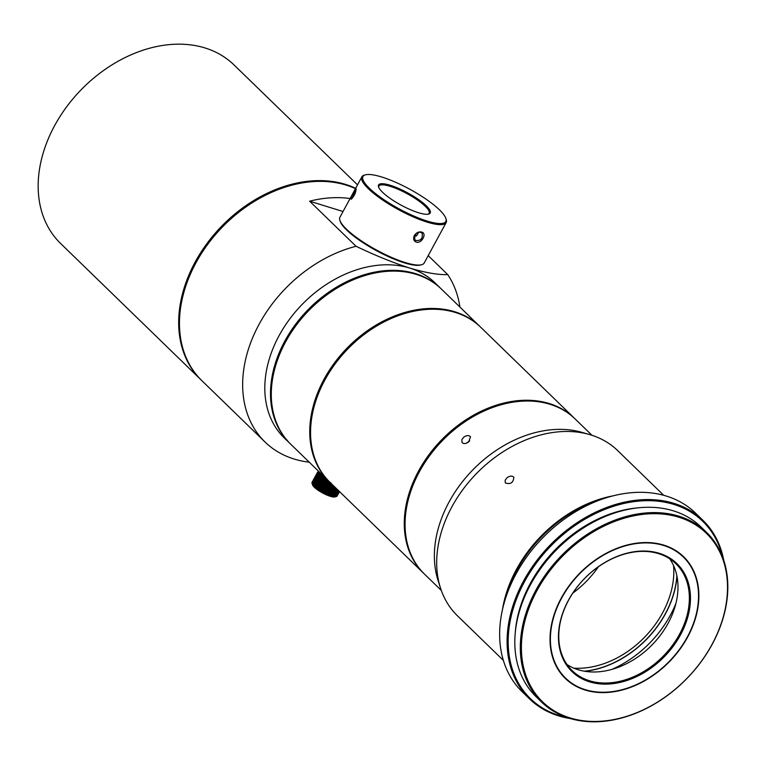 <?xml version="1.0" encoding="UTF-8"?>
<svg xmlns="http://www.w3.org/2000/svg" width="766" height="766" viewBox="0 0 766 766"><rect width="100%" height="100%" fill="white"/><g stroke="black" fill="none" stroke-linecap="round" stroke-linejoin="round"><path stroke-width="1.15" d="M414.234 236.206L416.465 235.909L418.159 233.419L417.796 232.586M417.46 232.73L418.159 233.419M415.105 234.588L416.465 235.909M669.723 558.816A74.465 55.257 -45.8 0 1 668.105 623.285A74.465 55.257 -45.8 0 1 567.032 664.553M679.49 634.334A74.465 55.257 134.2 0 0 675.947 563.786A74.465 55.257 134.2 0 0 584.429 578.713A74.465 55.257 134.2 0 0 572.192 670.633A74.465 55.257 134.2 0 0 679.49 634.334M440.469 587.982L438.018 580.322A110.984 82.355 -45.8 0 1 449.087 501.96A110.984 82.355 -45.8 0 1 581.758 432.321L589.485 434.533A115.072 85.38 134.2 0 0 451.94 506.738A115.072 85.38 134.2 0 0 440.469 587.982A115.072 85.38 134.2 0 0 457.407 615.749L503.358 660.378M502.467 609.631A115.072 85.38 -45.8 0 1 612.944 495.88M663.691 495.286L617.741 450.657A115.072 85.38 134.2 0 0 589.485 434.533M507.082 477.668L505.167 480.205L505.321 482.925C510.501 484.619 513.344 482.752 513.842 477.314C512.224 475.629 509.974 475.743 507.082 477.668M687.619 637.111A84.873 62.975 134.2 0 0 626.952 545.076A84.873 62.975 134.2 0 0 558.807 670.585A84.873 62.975 134.2 0 0 687.619 637.111M680.486 634.899A75.288 55.861 -45.8 0 1 566.227 664.601A75.288 55.861 -45.8 0 1 626.674 553.272A75.288 55.861 -45.8 0 1 680.486 634.899M337.021 496.167A14.286 3.38 28.5 0 0 337.107 496.052L339.53 491.6L336.437 496.358M336.169 496.531L336.762 496.358A14.286 3.38 28.5 0 0 336.906 496.272L339.472 491.542M336.762 496.358L339.405 491.485M312.222 483.873L317.507 473.177A14.286 3.38 -151.5 0 1 317.459 472.986L311.973 483.097A14.286 3.38 28.5 0 0 312.021 483.289L312.212 483.873A13.874 3.284 28.5 0 0 312.231 483.921L312.097 483.49A14.286 3.38 28.5 0 0 312.193 483.7L312.404 484.284A13.874 3.284 28.5 0 0 312.432 484.342L312.317 483.93A14.286 3.38 28.5 0 0 312.461 484.16L312.681 484.744A13.874 3.284 28.5 0 0 312.72 484.801L312.633 484.409A14.286 3.38 28.5 0 0 312.825 484.658L313.045 485.232A13.874 3.284 28.5 0 0 313.103 485.29L313.045 484.916A14.286 3.38 28.5 0 0 313.275 485.194L313.505 485.749A13.874 3.284 28.5 0 0 313.572 485.816L313.533 485.472A14.286 3.38 28.5 0 0 313.811 485.749L314.041 486.305A13.874 3.284 28.5 0 0 314.079 486.343A13.874 3.284 28.5 0 0 314.117 486.372L314.117 486.046A14.286 3.38 28.5 0 0 314.433 486.343L314.654 486.879A13.874 3.284 28.5 0 0 314.74 486.956L314.778 486.64A14.286 3.38 28.5 0 0 315.132 486.946L315.343 487.473A13.874 3.284 28.5 0 0 315.439 487.549L315.506 487.262A14.286 3.38 28.5 0 0 315.898 487.578L316.109 488.086A13.874 3.284 28.5 0 0 316.205 488.162L316.31 487.894A14.286 3.38 28.5 0 0 316.731 488.21L316.923 488.708A13.874 3.284 28.5 0 0 317.038 488.785L317.172 488.536A14.286 3.38 28.5 0 0 317.631 488.861L317.804 489.34A13.874 3.284 28.5 0 0 317.919 489.417L318.101 489.187A14.286 3.38 28.5 0 0 318.579 489.512L318.733 489.962A13.874 3.284 28.5 0 0 318.857 490.049L319.068 489.838A14.286 3.38 28.5 0 0 319.566 490.154L319.709 490.594A13.874 3.284 28.5 0 0 319.834 490.671L320.083 490.479A14.286 3.38 28.5 0 0 320.6 490.795L320.715 491.207A13.874 3.284 28.5 0 0 320.849 491.293L321.126 491.111A14.286 3.38 28.5 0 0 321.663 491.418L321.749 491.82A13.874 3.284 28.5 0 0 321.883 491.896L322.199 491.724A14.286 3.38 28.5 0 0 322.745 492.031L322.812 492.404A13.874 3.284 28.5 0 0 322.946 492.481L323.3 492.327A14.286 3.38 28.5 0 0 323.846 492.615L323.874 492.969A13.874 3.284 28.5 0 0 324.018 493.045L324.401 492.902A14.286 3.38 28.5 0 0 324.947 493.18L324.947 493.515A13.874 3.284 28.5 0 0 325.09 493.582L325.502 493.448A14.286 3.38 28.5 0 0 326.048 493.706L326.019 494.022A13.874 3.284 28.5 0 0 326.153 494.089L326.594 493.965A14.286 3.38 28.5 0 0 327.139 494.204L327.072 494.501A13.874 3.284 28.5 0 0 327.206 494.558L327.676 494.443A14.286 3.38 28.5 0 0 328.212 494.664L328.107 494.932A13.874 3.284 28.5 0 0 328.241 494.989L328.738 494.884A14.286 3.38 28.5 0 0 329.256 495.085L329.112 495.334A13.874 3.284 28.5 0 0 329.246 495.382L329.763 495.276A14.286 3.38 28.5 0 0 330.261 495.458L330.089 495.688A13.874 3.284 28.5 0 0 330.213 495.726L330.749 495.621A14.286 3.38 28.5 0 0 331.228 495.774L331.017 495.995A13.874 3.284 28.5 0 0 331.132 496.023L331.688 495.918A14.286 3.38 28.5 0 0 332.138 496.052L331.898 496.244A13.874 3.284 28.5 0 0 332.004 496.272L332.578 496.167A14.286 3.38 28.5 0 0 332.999 496.272L332.712 496.454A13.874 3.284 28.5 0 0 332.817 496.473L333.401 496.368A14.286 3.38 28.5 0 0 333.785 496.445L333.469 496.607A13.874 3.284 28.5 0 0 333.564 496.627L334.158 496.502A14.286 3.38 28.5 0 0 334.512 496.55L334.158 496.703A13.874 3.284 28.5 0 0 334.244 496.713L334.847 496.588A14.286 3.38 28.5 0 0 335.154 496.607L334.771 496.751A13.874 3.284 28.5 0 0 334.847 496.751L335.451 496.617A14.286 3.38 28.5 0 0 335.728 496.607L335.307 496.741A13.874 3.284 28.5 0 0 335.374 496.732L335.977 496.588A14.286 3.38 28.5 0 0 336.207 496.55L335.767 496.674A13.874 3.284 28.5 0 0 335.814 496.665L336.418 496.502A14.286 3.38 28.5 0 0 336.6 496.435L339.328 491.408M335.814 496.665L339.233 491.312M336.207 496.55L339.108 491.197M335.977 496.588L338.974 491.063M335.728 496.607L338.821 490.91M335.451 496.617L338.639 490.738M335.154 496.607L338.448 490.556M334.847 496.588L338.237 490.345M334.512 496.55L338.007 490.125M334.158 496.502L337.758 489.876M333.785 496.445L337.49 489.627M333.401 496.368L337.212 489.35M332.999 496.272L336.916 489.062M332.578 496.167L336.6 488.756M332.138 496.052L336.274 488.44M331.688 495.918L335.929 488.105M331.228 495.774L335.575 487.77M330.749 495.621L335.211 487.406M330.261 495.458L334.828 487.042M329.763 495.276L334.436 486.659M329.256 495.085L334.033 486.266M328.738 494.884L333.631 485.874M328.212 494.664L333.21 485.462M327.676 494.443L332.779 485.05M327.139 494.204L332.339 484.629M326.594 493.965L331.898 484.198M326.048 493.706L331.448 483.758M331.065 483.384A14.286 3.38 -151.5 0 1 330.989 483.346L330.95 482.781M325.502 493.448L330.989 483.346M324.947 493.18L330.433 483.078A14.286 3.38 -151.5 0 1 329.887 482.8L329.878 482.245A13.874 3.284 -151.5 0 1 329.744 482.168L329.332 482.513A14.286 3.38 -151.5 0 1 328.777 482.226L328.805 481.68A13.874 3.284 -151.5 0 1 328.671 481.603L328.231 481.929A14.286 3.38 -151.5 0 1 327.685 481.623L327.752 481.096A13.874 3.284 -151.5 0 1 327.618 481.019L327.149 481.316A14.286 3.38 -151.5 0 1 326.613 481.01L326.709 480.493A13.874 3.284 -151.5 0 1 326.584 480.406L326.086 480.694A14.286 3.38 -151.5 0 1 325.569 480.378L325.703 479.87A13.874 3.284 -151.5 0 1 325.569 479.794L325.052 480.052A14.286 3.38 -151.5 0 1 324.554 479.727L324.727 479.248A13.874 3.284 -151.5 0 1 324.602 479.162L324.066 479.411A14.286 3.38 -151.5 0 1 323.578 479.085L323.788 478.616A13.874 3.284 -151.5 0 1 323.673 478.539L323.118 478.76A14.286 3.38 -151.5 0 1 322.658 478.434L322.898 477.984A13.874 3.284 -151.5 0 1 322.792 477.907L322.218 478.108A14.286 3.38 -151.5 0 1 321.797 477.793L322.074 477.362A13.874 3.284 -151.5 0 1 321.969 477.285L321.385 477.477A14.286 3.38 -151.5 0 1 320.992 477.161L321.308 476.749A13.874 3.284 -151.5 0 1 321.213 476.672L320.619 476.845A14.286 3.38 -151.5 0 1 320.255 476.538L320.6 476.155A13.874 3.284 -151.5 0 1 320.523 476.079L319.92 476.241A14.286 3.38 -151.5 0 1 319.604 475.935L319.977 475.571A13.874 3.284 -151.5 0 1 319.901 475.504L319.298 475.648A14.286 3.38 -151.5 0 1 319.02 475.36L319.432 475.025A13.874 3.284 -151.5 0 1 319.365 474.949L318.761 475.083A14.286 3.38 -151.5 0 1 318.532 474.815L318.962 474.499A13.874 3.284 -151.5 0 1 318.915 474.432L318.311 474.556A14.286 3.38 -151.5 0 1 318.12 474.298L318.589 474.001A13.874 3.284 -151.5 0 1 318.541 473.943L317.947 474.058A14.286 3.38 -151.5 0 1 317.804 473.819L318.302 473.541A13.874 3.284 -151.5 0 1 318.263 473.484L317.679 473.599A14.286 3.38 -151.5 0 1 317.584 473.388L318.101 473.12A13.874 3.284 -151.5 0 1 318.082 473.072L317.507 473.177M324.401 492.902L329.887 482.8M323.846 492.615L329.332 482.513M323.3 492.327L328.777 482.226M322.745 492.031L328.231 481.929M322.199 491.724L327.685 481.623M321.663 491.418L327.149 481.316M321.126 491.111L326.613 481.01M320.6 490.795L326.086 480.694M320.083 490.479L325.569 480.378M319.566 490.154L325.052 480.052M319.068 489.838L324.554 479.727M318.579 489.512L324.066 479.411M318.101 489.187L323.578 479.085M317.631 488.861L323.118 478.76M317.172 488.536L322.658 478.434M316.731 488.21L322.218 478.108M316.31 487.894L321.797 477.793M315.898 487.578L321.385 477.477M315.506 487.262L320.992 477.161M315.132 486.946L320.619 476.845M314.654 486.879L320.255 476.538M314.433 486.343L319.92 476.241M314.117 486.046L319.604 475.935M313.811 485.749L319.298 475.648M313.533 485.472L319.02 475.36M313.275 485.194L318.761 475.083M313.045 484.916L318.532 474.815M312.825 484.658L318.311 474.556M312.633 484.409L318.12 474.298M312.461 484.16L317.947 474.058M312.317 483.93L317.804 473.819M312.193 483.7L317.679 473.599M312.097 483.49L317.584 473.388M317.421 472.641L311.934 482.743A14.286 3.38 28.5 0 0 311.944 482.915L317.43 472.814A14.286 3.38 -151.5 0 1 317.421 472.641L317.976 472.421A13.874 3.284 -151.5 0 1 317.986 472.383L317.44 472.488A14.286 3.38 -151.5 0 1 317.488 472.344L318.062 472.134A13.874 3.284 -151.5 0 1 318.072 472.105L317.555 472.21A14.286 3.38 -151.5 0 1 317.651 472.095L318.235 471.904A13.874 3.284 -151.5 0 1 318.263 471.875L317.766 471.99A14.286 3.38 -151.5 0 1 317.909 471.894L318.493 471.722A13.874 3.284 -151.5 0 1 318.541 471.703L318.072 471.818A14.286 3.38 -151.5 0 1 318.254 471.76L318.848 471.597A13.874 3.284 -151.5 0 1 318.905 471.588L318.465 471.703M317.488 472.344L312.001 482.446A14.286 3.38 28.5 0 0 311.963 482.59L317.44 472.488M312.212 482.906L317.555 472.21M319.163 471.818A13.06 3.093 28.5 0 0 320.925 475.025A13.06 3.093 28.5 0 0 327.197 479.631M336.044 496.598L334.79 496.933A13.06 3.093 -151.5 0 1 325.177 494.281A13.06 3.093 -151.5 0 1 314.309 487.224A13.06 3.093 -151.5 0 1 312.538 484.849L312.059 483.384M311.944 482.915L312.126 483.499M311.963 482.59L312.116 483.183M318.254 471.76L318.848 471.597M317.459 472.986L317.995 472.746A13.874 3.284 -151.5 0 1 317.986 472.708L317.43 472.814M315.343 487.473L321.213 476.672M316.109 488.086L321.969 477.285M317.038 488.785L322.898 477.984M316.923 488.708L322.792 477.907M317.919 489.417L323.788 478.616M317.804 489.34L323.673 478.539M318.857 490.049L324.727 479.248M318.733 489.962L324.602 479.162M319.834 490.671L325.703 479.87M319.709 490.594L325.569 479.794M320.849 491.293L326.709 480.493M320.715 491.207L326.584 480.406M321.883 491.896L327.752 481.096M321.749 491.82L327.618 481.019M322.946 492.481L328.805 481.68M322.812 492.404L328.671 481.603M324.018 493.045L329.878 482.245M323.874 492.969L329.744 482.168M325.09 493.582L330.778 483.107M324.947 493.515L330.663 482.992M326.153 494.089L331.649 483.959M326.019 494.022L331.544 483.844M327.206 494.558L332.511 484.792M327.072 494.501L332.406 484.687M328.241 494.989L333.344 485.596M328.107 494.932L333.239 485.491M329.246 495.382L334.139 486.372M330.213 495.726L334.895 487.099M331.132 496.023L335.604 487.789M504.344 602.287L505.991 596.57A115.474 85.677 -45.8 0 1 516.945 570.067A115.474 85.677 -45.8 0 1 599.989 499.786L605.657 497.977A124.456 92.341 134.2 0 0 516.15 573.724A124.456 92.341 134.2 0 0 504.344 602.287A124.456 92.341 134.2 0 0 522.058 691.621L529.517 698.86A124.456 92.341 -45.8 0 1 549.978 545.248A124.456 92.341 -45.8 0 1 702.929 520.305A124.456 92.341 -45.8 0 1 723.765 560.358M570.163 718.527A124.456 92.341 -45.8 0 1 529.517 698.86M702.929 520.305L695.471 513.067A124.456 92.341 134.2 0 0 605.657 497.977M722.606 557.073A123.632 91.738 134.2 0 0 550.802 546.053A123.632 91.738 134.2 0 0 566.84 717.464M515.212 633.53A115.886 85.983 -45.8 0 1 530.378 583.319A115.886 85.983 -45.8 0 1 637.197 507.915M706.511 532.322L701.014 526.979A118.328 87.803 134.2 0 0 530.512 584.659A118.328 87.803 134.2 0 0 536.133 696.763L541.629 702.096A118.328 87.803 -45.8 0 1 561.085 556.039A118.328 87.803 -45.8 0 1 706.511 532.322A118.328 87.803 -45.8 0 1 712.131 644.426A118.328 87.803 -45.8 0 1 541.629 702.096M687.322 637.015A84.461 62.668 -45.8 0 1 559.123 670.327A84.461 62.668 -45.8 0 1 626.942 545.421A84.461 62.668 -45.8 0 1 687.322 637.015M711.911 644.618A117.514 87.19 134.2 0 0 627.919 517.184A117.514 87.19 134.2 0 0 533.557 690.97A117.514 87.19 134.2 0 0 711.911 644.618M673.544 565.557A84.748 62.879 -45.8 0 1 573.887 668.172M676.876 575.888A88.444 65.627 -45.8 0 1 584.314 671.207M598.476 566.706A84.748 62.879 -45.8 0 1 572.844 593.104M201.496 380.3A124.456 92.341 -45.8 0 1 201.094 379.917A124.456 92.341 -45.8 0 1 211.368 237.814A124.456 92.341 -45.8 0 1 355.644 188.321M357.521 184.855L233.994 64.899A124.456 92.341 134.2 0 0 54.673 125.557A124.456 92.341 134.2 0 0 60.581 243.454L201.094 379.917M355.472 188.637A124.456 92.341 134.2 0 0 195.972 262.776A124.456 92.341 134.2 0 0 201.879 380.683L210.133 388.688M290.381 443.868A108.13 80.229 -45.8 0 1 289.988 443.485A108.13 80.229 -45.8 0 1 307.76 310.019A108.13 80.229 -45.8 0 1 440.651 288.351L434.964 282.817A108.13 80.229 134.2 0 0 409.753 268.071C425.58 272.753 438.248 274.937 447.756 274.621L428.204 255.633M447.756 274.621A124.456 92.341 -45.8 0 1 459.906 307.051M309.244 462.185A124.456 92.341 -45.8 0 1 265.074 442.049A124.456 92.341 -45.8 0 1 254.934 332.549A124.456 92.341 -45.8 0 1 356.056 246.279C375.244 255.461 393.15 262.728 409.753 268.071A108.13 80.229 134.2 0 0 289.471 319.345A108.13 80.229 134.2 0 0 284.291 437.96L285.862 439.483M350.091 198.538A124.456 92.341 134.2 0 0 309.627 201.19L356.056 246.279M265.074 442.049L209.3 387.874M287.336 440.919L285.546 439.177M287.097 440.115L288.064 441.618M343.044 211.512L309.627 201.19M284.751 438.363L285.814 439.406L284.962 438.008M286.704 440.278L288.38 441.925L286.991 439.99M421.606 264.739L420.563 265.017A47.128 11.164 -151.5 0 1 376.365 250.635A47.128 11.164 -151.5 0 1 340.228 221.403L339.884 220.369A47.942 11.366 28.5 0 0 405.128 262.518A47.942 11.366 28.5 0 0 421.606 264.739A47.942 11.366 28.5 0 0 424.201 262.997L446.147 222.59A47.942 11.366 -151.5 0 1 427.074 222.102A47.942 11.366 -151.5 0 1 381.353 199.131A47.942 11.366 -151.5 0 1 361.878 176.831A47.942 11.366 -151.5 0 1 364.472 175.088L365.526 174.811A47.128 11.164 28.5 0 0 399.057 208.831A47.128 11.164 28.5 0 0 445.86 218.425A47.128 11.164 28.5 0 0 381.727 177.003A47.128 11.164 28.5 0 0 365.526 174.811M424.153 573.782A108.13 80.229 -45.8 0 1 423.761 573.399A108.13 80.229 -45.8 0 1 441.532 439.933A108.13 80.229 -45.8 0 1 574.423 418.265A108.13 80.229 -45.8 0 1 574.816 418.648M574.423 418.265L480.703 327.245A108.13 80.229 134.2 0 0 324.899 379.946A108.13 80.229 134.2 0 0 330.031 482.379L423.761 573.399M329.639 481.996A108.13 80.229 -45.8 0 1 329.236 481.603A108.13 80.229 -45.8 0 1 347.017 348.137A108.13 80.229 -45.8 0 1 479.899 326.469A108.13 80.229 -45.8 0 1 480.301 326.852M479.899 326.469L441.436 289.108A108.13 80.229 134.2 0 0 285.632 341.808A108.13 80.229 134.2 0 0 290.774 444.251L329.236 481.603M591.965 435.289L575.209 419.021A108.13 80.229 134.2 0 0 419.404 471.732A108.13 80.229 134.2 0 0 424.546 574.165L441.293 590.433M463.756 437.156L461.85 439.703L462.003 442.422C463.593 444.079 465.814 443.916 468.658 441.925L470.515 436.812C468.907 435.117 466.657 435.232 463.756 437.156M466.082 443.313L469.673 440.948M675.88 603.522A95.176 70.616 -45.8 0 1 670.346 615.251A95.176 70.616 -45.8 0 1 611.91 669.398M676.981 576.405A88.55 65.694 -45.8 0 1 665.462 613.777A88.55 65.694 -45.8 0 1 584.831 671.294M611.795 669.427A95.07 70.539 134.2 0 0 670.317 615.28A95.07 70.539 134.2 0 0 675.909 603.407M390.258 185.286A29.376 6.961 -151.5 0 1 420.869 201.238A29.376 6.961 -151.5 0 1 428.615 214.097A29.376 6.961 -151.5 0 1 401.068 205.135A29.376 6.961 -151.5 0 1 378.538 186.914A29.376 6.961 -151.5 0 1 390.258 185.286M353.519 192.381C355.003 189.537 355.874 188.34 356.142 188.809C355.874 192.716 354.227 196.182 351.23 199.227C350.282 199.045 351.039 196.766 353.519 192.381L354.237 192.965L351.843 198.815M356.142 189.815L354.237 192.965M428.05 214.212A28.562 6.77 28.5 0 0 429.113 213.341A28.562 6.77 28.5 0 0 417.508 200.05A28.562 6.77 28.5 0 0 390.277 186.368A28.562 6.77 28.5 0 0 378.911 186.081A28.562 6.77 28.5 0 0 378.749 187.45M414.588 235.382L414.99 240.361C420.716 241.185 423.091 238.743 422.095 233.046C419.529 231.456 417.03 232.232 414.588 235.382L414.31 235.535C416.321 232.615 418.763 231.466 421.664 232.069C427.38 233.285 421.549 244.038 416.216 242.094C413.621 240.936 412.989 238.753 414.31 235.535M410.021 209.52L408.192 208.697M445.86 218.425L446.195 219.459A47.942 11.366 -151.5 0 1 446.147 222.59M361.878 176.831L339.932 217.247A47.942 11.366 28.5 0 0 339.884 220.369M289.988 443.485L288.974 442.509"/></g></svg>
